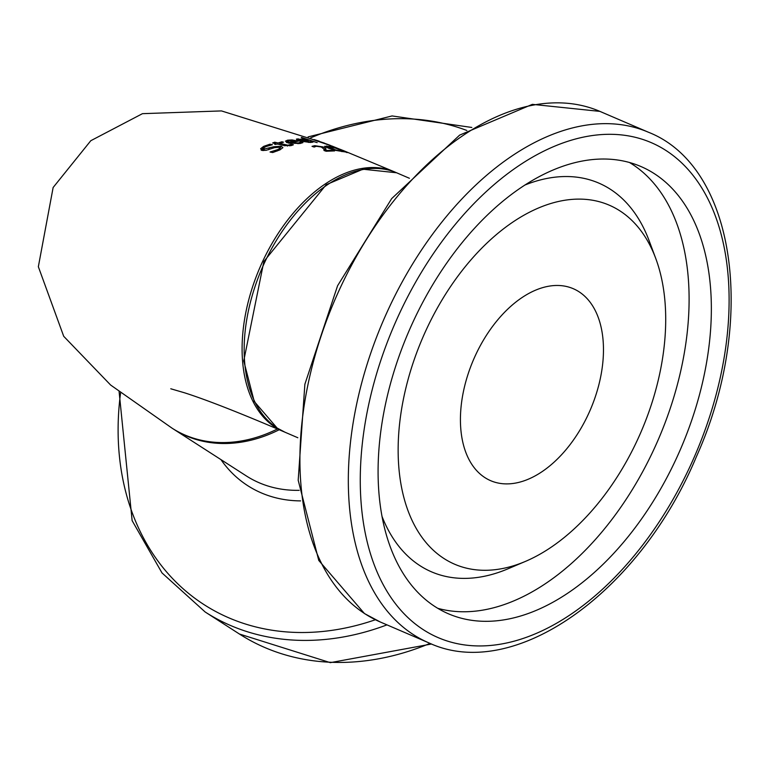 <?xml version="1.0" encoding="UTF-8"?>
<svg xmlns="http://www.w3.org/2000/svg" width="767" height="767" viewBox="0 0 767 767"><rect width="100%" height="100%" fill="white"/><g stroke="black" fill="none" stroke-linecap="round" stroke-linejoin="round"><path stroke-width="1.15" d="M292.083 139.92L298.305 141.166L290.549 142.614L298.43 142.988L300.827 142L302.917 142.633L300.146 143.477L288.421 143.093L285.439 141.166L287.558 140.179L292.083 139.92L291.824 140.438M290.549 142.614L290.118 143.467M300.827 142L300.07 143.487M300.722 142.01L299.638 143.563M287.683 141.377L289.054 142.221L295.027 141.003L289.054 140.62L287.031 142.662M295.027 141.003L294.653 141.742M289.054 142.221L288.593 143.132M279.389 149.392L280.329 149.67M261.173 150.198L263.1 149.21M269.907 144.196L272.438 144.714L265.66 146.641L263.647 148.117L264.433 148.999L273.752 146.746L281.115 146.257L282.908 147.648L279.84 149.901L272.697 152.547L270.042 152.01L277.855 149.555L280.022 148.146L279.102 147.274L274.557 147.648L266.197 150.294L262.074 150.447L260.636 148.721L263.647 146.382L269.907 144.196L269.322 145.346M302.313 139.028L308.363 140.601L301.22 140.84L312.936 142.163L310.434 142.461L299.264 140.994L296.925 140.121L296.417 139.048L302.14 139.383M301.22 140.84L300.923 141.435M310.865 141.473L310.367 142.461M310.74 141.531L310.271 142.461M310.769 141.473L309.973 142.461M297.855 140.524L298.353 139.527L299.753 140.399L305.247 140.121L299.542 139.22L297.884 140.534M305.247 140.121L304.998 140.62M299.753 140.399L299.437 141.042M279.763 143.362L287.903 145.212L291.661 144.301L293.406 144.781L291.527 145.49L284.193 145.644L277.683 144.091L274.615 144.263L276.034 143.726L272.63 142.978L274.73 142.202L278.124 142.978L281.873 141.78L283.502 142.183L279.763 143.362L279.217 144.445M281.873 141.78L281.336 142.844M287.903 145.212L287.472 146.066M291.546 144.33L290.875 145.663M291.661 144.301L290.99 145.634M278.124 142.978L277.529 144.148M274.73 142.202L274.174 143.314M276.034 143.726L275.65 144.493M301.469 137.427L317.174 142.624L301.268 137.83M333.089 146.478L313.185 139.661L319.024 141.118L314.154 139.584L318.794 141.703M314.154 139.584L314.604 140.131M327.097 144.455L319.618 141.646L327.902 144.484M319.024 141.118L320.385 141.895M320.529 141.818L326.742 144.062M326.761 144.023L328.621 144.905M328.698 144.762L330.874 145.605M325.275 147.973L326.186 150.476L332.926 150.274L334.642 150.907L326.128 151.252L324.019 150.514L323.837 148.961L321.248 146.996L316.378 146.276L314.173 147.053L312.025 146.353L314.767 145.682L322.993 146.919L325.275 147.973L324.019 150.466M332.926 150.274L332.619 150.878M326.186 150.476L325.841 151.147M326.004 148.903L325.016 150.859M327.106 146.583L336.138 150.102L344.632 151.866L336.004 150.437L328.64 148.261L324.623 146.315L329.388 146.401L334.268 147.906L328.458 146.555L326.771 147.542M342.187 150.936L341.823 151.598M342.303 150.965L341.967 151.626M342.916 150.409L335.965 148.098L347.125 152.614L332.427 146.967L345.696 151.569L331.843 145.989M340.318 149.344L342.389 150.198M342.926 150.39L394.535 171.875A141.224 85.885 113.3 0 0 265.89 254.759A141.224 85.885 113.3 0 0 282.965 431.351A141.224 85.885 113.3 0 0 283.991 431.783M277.414 428.974A141.224 111.522 122.7 0 1 172 428.13L110.63 385.034L63.709 336.301L38.35 266.724L53.134 187.503L90.803 140.706L142.461 113.669L221.471 110.918L324.336 143.065M395.551 172.326A141.224 85.885 113.3 0 0 394.535 171.875M484.984 477.659A104.504 63.556 113.3 0 0 490.669 480.688A104.504 63.556 113.3 0 0 590.331 409.789A104.504 63.556 113.3 0 0 573.227 288.68A104.504 63.556 113.3 0 0 475.722 354.757A104.504 63.556 113.3 0 0 484.984 477.659M435.301 606.783A243.465 148.069 -66.7 0 1 413.729 320.443A243.465 148.069 -66.7 0 1 640.886 166.506A243.465 148.069 -66.7 0 1 680.751 448.657A243.465 148.069 -66.7 0 1 448.551 613.84A243.465 148.069 -66.7 0 1 435.301 606.783M444.093 558.597A195.48 118.885 113.3 0 0 525.376 561.425A195.48 118.885 113.3 0 0 655.699 258.326A195.48 118.885 113.3 0 0 454.045 281.489A195.48 118.885 113.3 0 0 444.093 558.597M287.558 140.179L286.427 142.413M297.251 140.86L297.002 141.349M298.43 142.988L298.037 143.765M263.647 146.382L261.93 149.786M264.433 148.999L263.637 150.562M269.303 148.261L268.575 149.699M273.752 146.746L273.052 148.136M281.115 146.257L279.514 149.421M277.855 149.555L277.108 151.041M298.056 138.741L297.28 140.294M308.756 141.924L308.487 142.441M285.343 144.723L284.806 145.788M290.329 144.886L289.821 145.874M322.993 146.919L322.658 147.59M314.767 145.682L314.096 147.024M326.78 145.951L326.119 147.264M277.338 428.139A141.224 85.885 -66.7 0 1 264.826 262.055A141.224 85.885 -66.7 0 1 396.587 172.767L362.954 169.219L326.215 184.674L263.867 261.489L243.753 360.854L254.232 401.467L277.079 428.005L285.027 432.233A141.224 85.885 -66.7 0 1 277.338 428.139M423.624 629.899A269.447 163.87 -66.7 0 1 484.869 192.881A269.447 163.87 -66.7 0 1 725.668 347.739A269.447 163.87 -66.7 0 1 423.624 629.899M413.634 634.788A277.922 169.028 113.3 0 0 428.763 642.832C513.948 682.793 639.851 592.469 696.34 456.806C757.134 322.006 736.521 166.717 648.316 132.192A277.922 169.028 113.3 0 0 389.013 307.922A277.922 169.028 113.3 0 0 413.634 634.788M365.236 613.974A277.922 169.028 -66.7 0 1 340.606 287.107A277.922 169.028 -66.7 0 1 599.919 111.388L532.346 104.35L459.654 135.107L391.697 198.576L337.595 285.717L304.873 384.238L298.19 480.238L318.765 560.428L364.459 613.562L380.355 622.027A277.922 169.028 -66.7 0 1 365.236 613.974M382.129 516.709A211.606 128.693 113.3 0 0 420.048 565.73A211.606 128.693 113.3 0 0 508.042 568.788L525.376 561.425M655.699 258.326L649.112 240.675A211.606 128.693 113.3 0 0 524.695 185.125M437.746 608.308A243.465 148.069 113.3 0 0 658.498 439.098A243.465 148.069 113.3 0 0 629.439 162.47M299.168 490.334A141.224 111.522 122.7 0 1 246.293 475.914L173.457 429.069A141.224 111.522 -57.3 0 0 279.207 429.741M430.047 643.379A277.922 219.487 122.7 0 1 239.409 634.012L205.163 611.989A277.922 219.487 -57.3 0 0 386.971 624.865M310.683 137.859A272.343 215.076 122.7 0 1 466.825 130.467M375.399 619.746A272.343 215.076 122.7 0 1 120.601 392.752M220.944 459.606A148.654 117.399 -57.3 0 0 300.587 500.889M287.75 141.157L287.002 142.652M262.448 150.495L263.647 148.136M278.929 150.294L280.022 148.146M310.28 142.461L310.76 141.502M341.919 151.617L342.207 151.051M170.773 388.773L184.732 392.857C206.601 399.875 239.342 412.704 282.965 431.351M327.988 144.484L329.925 145.231M409.405 178.28L396.587 172.767M297.845 437.746L285.027 432.233M648.316 132.192L599.919 111.388M428.763 642.832L380.355 622.027M173.457 429.069L172.728 428.59M431.572 644.002L330.318 662.65L239.409 634.012M205.163 611.989L162 572.92L132.135 520.649L119.106 391.621M471.81 127.456L392.081 115.942L308.094 136.89"/></g></svg>

